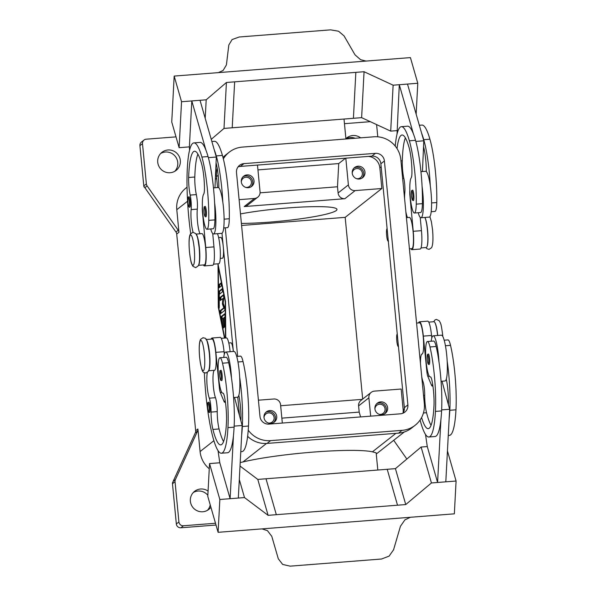 <?xml version="1.0" encoding="UTF-8"?>
<svg xmlns="http://www.w3.org/2000/svg" width="596" height="596" viewBox="0 0 596 596"><rect width="100%" height="100%" fill="white"/><g stroke="black" fill="none" stroke-linecap="round" stroke-linejoin="round"><path stroke-width="0.89" d="M188.999 196.725A5.222 0.857 85.5 0 1 190.213 201.299A5.222 0.857 85.5 0 1 189.811 207.132C188.88 207.55 188.247 206.015 187.896 202.543C187.911 195.615 187.785 197.76 188.999 196.725M213.547 264.155L218.754 263.745A15.667 2.57 -94.5 0 0 219.298 263.305A15.667 2.57 -94.5 0 0 220.192 249.307A15.667 2.57 -94.5 0 0 217.413 233.677M198.61 265.116A15.667 2.57 -94.5 0 0 198.751 264.915A15.667 2.57 -94.5 0 0 199.511 249.046A15.667 2.57 -94.5 0 0 196.203 234.288M198.528 265.324L204.376 264.87A15.667 2.57 -94.5 0 0 204.92 264.43A15.667 2.57 -94.5 0 0 205.56 247.303A15.667 2.57 -94.5 0 0 201.932 233.632L196.084 234.086M193.089 232.231A14.624 2.399 85.5 0 1 191.145 209.613A10.445 1.713 -94.5 0 0 190.176 195.078A14.624 2.399 85.5 0 1 188.641 177.496A58.49 9.588 85.5 0 1 194.557 151.228A58.49 9.588 85.5 0 1 201.545 163.595A20.89 3.427 85.5 0 1 204.458 187.896A10.445 1.713 85.5 0 1 203.676 194.169A17.753 2.913 -94.5 0 0 202.349 202.737A17.753 2.913 -94.5 0 0 203.713 220.52A17.753 2.913 -94.5 0 0 206.939 229.251A17.753 2.913 -94.5 0 0 208.756 220.364A49.408 8.098 -94.5 0 0 201.895 157.039A66.841 10.959 -94.5 0 0 193.909 142.898A66.841 10.959 -94.5 0 0 190.69 233.535M218.628 237.566L220.833 237.394A10.445 1.713 85.5 0 1 223.254 246.535A10.445 1.713 85.5 0 1 222.457 258.217L220.259 258.388M418.198 212.727A22.976 3.77 -94.5 0 0 420.992 217.749A22.976 3.77 -94.5 0 0 421.387 217.585A22.976 3.77 -94.5 0 0 422.08 186.481A49.408 8.098 -94.5 0 0 415.539 140.328A66.841 10.959 -94.5 0 0 413.415 133.914L399.29 84.707L397.04 134.145M415.844 141.423L423.793 140.798L423.54 146.713A20.89 3.427 85.5 0 1 426.319 170.545A10.445 1.713 85.5 0 1 426.319 171.603A22.976 3.77 85.5 0 1 430.297 185.84A22.976 3.77 85.5 0 1 429.604 216.944A22.976 3.77 85.5 0 1 429.209 217.108L420.992 217.749M413.4 200.539A5.222 0.857 -94.5 0 0 413.795 194.698A5.222 0.857 -94.5 0 0 412.588 190.124C411.627 191.741 411.382 187.837 411.486 195.942A4.388 0.723 -94.5 0 0 412.588 199.735A4.388 0.723 -94.5 0 0 412.849 194.862A4.388 0.723 -94.5 0 0 411.754 191.055A4.388 0.723 -94.5 0 0 411.493 195.928C412.499 201.694 412.179 199.682 413.4 200.539M208.779 402.121A5.222 0.857 85.5 0 1 209.986 406.695A5.222 0.857 85.5 0 1 209.591 412.529C208.369 411.68 208.689 413.691 207.676 407.94A4.388 0.723 85.5 0 1 207.944 403.052A4.388 0.723 85.5 0 1 209.04 406.859A4.388 0.723 85.5 0 1 208.779 411.732A4.388 0.723 85.5 0 1 207.684 407.925C207.572 399.834 207.818 403.738 208.779 402.121M226.45 337.939A15.667 2.57 85.5 0 1 226.465 337.932A15.667 2.57 85.5 0 1 230.108 351.707M236.716 356.438L240.493 356.14A17.753 2.913 85.5 0 1 243.049 361.586A49.408 8.098 85.5 0 1 248.495 426.028A66.841 10.959 85.5 0 1 241.924 451.619L240.777 451.708M206.35 339.713A15.667 2.57 85.5 0 1 209.703 354.963A15.667 2.57 85.5 0 1 208.764 370.541M212.064 339.064A15.667 2.57 85.5 0 1 212.087 339.057A15.667 2.57 85.5 0 1 215.871 354.531A15.667 2.57 85.5 0 1 214.53 370.295A15.667 2.57 85.5 0 1 214.508 370.295L208.682 370.757M207.356 372.522A14.624 2.399 -94.5 0 0 207.065 385.336A14.624 2.399 -94.5 0 0 209.3 398.18A10.445 1.713 85.5 0 1 211.073 412.082A14.624 2.399 -94.5 0 0 212.899 429.433A58.49 9.588 -94.5 0 0 220.729 444.899A58.49 9.588 -94.5 0 0 226.473 422.504A20.89 3.427 -94.5 0 0 224.625 397.368A10.445 1.713 -94.5 0 0 222.897 393.114A10.445 1.713 -94.5 0 0 222.83 393.129A17.753 2.913 85.5 0 1 222.718 393.151A17.753 2.913 85.5 0 1 220.155 387.705A17.753 2.913 85.5 0 1 218.121 368.611A17.753 2.913 85.5 0 1 219.946 357.749A17.753 2.913 85.5 0 1 222.509 363.195A49.408 8.098 85.5 0 1 227.948 427.637A66.841 10.959 85.5 0 1 221.377 453.228A66.841 10.959 85.5 0 1 204.361 372.791M219.946 357.749L226.107 357.265A17.753 2.913 85.5 0 1 228.67 362.711A49.408 8.098 85.5 0 1 231.471 377.931A22.976 3.77 -94.5 0 0 225.705 352.05A22.976 3.77 -94.5 0 0 225.31 352.221A22.976 3.77 -94.5 0 0 223.731 357.451M228.782 342.991L230.98 342.819A10.445 1.713 85.5 0 1 233.349 351.454M431.206 341.225A22.976 3.77 85.5 0 1 432.785 335.995A22.976 3.77 85.5 0 1 433.188 335.824A22.976 3.77 85.5 0 1 438.954 361.705A49.408 8.098 85.5 0 1 441.591 410.927A66.841 10.959 85.5 0 1 440.921 419.532L437.591 482.469L445.808 481.829L449.645 409.266L441.643 409.892M441.062 381.306L444.988 380.993A22.976 3.77 -94.5 0 0 445.383 380.829A22.976 3.77 -94.5 0 0 446.3 379.108A22.976 3.77 85.5 0 0 447.171 361.064A22.976 3.77 -94.5 0 0 441.405 335.183L433.188 335.824M429.582 358.583A5.222 0.857 85.5 0 1 429.18 364.424C428.248 364.834 427.615 363.307 427.265 359.828C427.28 352.906 427.153 355.052 428.368 354.009A5.222 0.857 85.5 0 1 429.582 358.583M245.559 187.33A5.141 5.036 51.8 0 0 251.08 180.484A5.141 5.036 51.8 0 0 241.305 181.922M248.279 187.71A6.474 6.347 -128.2 0 1 243.66 176.215A6.474 6.347 -128.2 0 1 253.591 178.994A6.474 6.347 -128.2 0 1 248.279 187.71M250.99 186.853A6.474 6.347 51.8 0 0 243.049 176.759M379.183 414.317A5.141 5.036 51.8 0 0 384.703 407.47A5.141 5.036 51.8 0 0 374.929 408.908M381.902 414.697A6.474 6.347 -128.2 0 1 377.283 403.194A6.474 6.347 -128.2 0 1 387.206 405.98A6.474 6.347 -128.2 0 1 381.902 414.697M384.606 413.84A6.474 6.347 51.8 0 0 376.672 403.745M356.49 178.658A5.141 5.036 51.8 0 0 362.01 171.804A5.141 5.036 51.8 0 0 352.236 173.242M359.209 179.031A6.474 6.347 -128.2 0 1 354.59 167.536A6.474 6.347 -128.2 0 1 364.521 170.314A6.474 6.347 -128.2 0 1 359.209 179.031M361.921 178.182A6.474 6.347 51.8 0 0 353.979 168.087M268.252 422.996A5.141 5.036 51.8 0 0 273.765 416.142A5.141 5.036 51.8 0 0 263.998 417.58M270.971 423.369A6.474 6.347 -128.2 0 1 266.352 411.873A6.474 6.347 -128.2 0 1 276.276 414.652A6.474 6.347 -128.2 0 1 270.971 423.369M273.676 422.519A6.474 6.347 51.8 0 0 265.741 412.425M397.942 341.113L397.763 339.266M398.448 346.373A6.265 1.028 85.5 0 1 398.27 346.5A6.265 1.028 85.5 0 1 396.817 341.009A6.265 1.028 85.5 0 1 397.256 334.006M433.933 321.706A15.667 2.57 85.5 0 1 433.948 321.706A15.667 2.57 85.5 0 1 433.962 321.706A15.667 2.57 85.5 0 1 437.583 335.481M421.588 417.55A58.49 9.588 -94.5 0 0 428.211 428.666A58.49 9.588 -94.5 0 0 433.955 406.278A20.89 3.427 -94.5 0 0 432.107 381.142A10.445 1.713 -94.5 0 0 430.379 376.888A10.445 1.713 -94.5 0 0 430.312 376.895A17.753 2.913 85.5 0 1 430.2 376.918A17.753 2.913 85.5 0 1 427.637 371.472A17.753 2.913 85.5 0 1 425.604 352.378A17.753 2.913 85.5 0 1 427.429 341.515A17.753 2.913 85.5 0 1 429.992 346.969A49.408 8.098 85.5 0 1 435.43 411.411A66.841 10.959 85.5 0 1 428.859 437.002A66.841 10.959 85.5 0 1 420.091 420.009M419.547 322.831A15.667 2.57 85.5 0 1 419.569 322.831A15.667 2.57 85.5 0 1 419.584 322.831A15.667 2.57 85.5 0 1 423.354 338.305A15.667 2.57 85.5 0 1 422.013 354.069A15.667 2.57 85.5 0 1 421.99 354.069L422.013 354.069M220.885 370.243A5.222 0.857 85.5 0 1 222.099 374.81A5.222 0.857 85.5 0 1 221.697 380.65C220.475 379.801 220.796 381.812 219.782 376.054C219.678 367.955 219.924 371.859 220.885 370.243M225.705 352.05L233.923 351.409A22.976 3.77 85.5 0 1 239.689 377.29A22.976 3.77 85.5 0 1 238.817 395.342A22.976 3.77 85.5 0 1 237.901 397.055A22.976 3.77 85.5 0 1 237.506 397.227L233.58 397.532M410.383 517.276L404.885 519.891L400.438 526.298L393.569 549.773L389.121 556.105L381.559 559.011L290.17 566.155L282.653 564.434L278.302 558.787L271.798 536.363L267.448 530.641L261.987 528.883M447.447 450.934L456.082 481.024L454.346 513.834L412.447 517.112A12.531 9.64 164 0 0 412.06 517.142L260.392 529.01A12.531 9.64 164 0 0 260.005 529.032L218.106 532.317L219.842 499.5L244.494 497.571L268.103 515.331L397.525 505.207L387.214 469.29L395.431 468.65L405.742 504.566L397.525 505.214M387.616 233.841L387.787 235.688M387.109 228.581A6.265 1.028 -94.5 0 0 386.662 235.584A6.265 1.028 -94.5 0 0 388.115 241.067A6.265 1.028 -94.5 0 0 388.294 240.948M431.184 211.714L434.961 211.416A17.753 2.913 -94.5 0 0 436.779 202.528A49.408 8.098 -94.5 0 0 429.917 139.203A66.841 10.959 -94.5 0 0 421.931 125.063L419.338 125.264M421.029 247.921L426.237 247.519A15.667 2.57 -94.5 0 0 426.781 247.079A15.667 2.57 -94.5 0 0 427.675 233.081A15.667 2.57 -94.5 0 0 424.896 217.443A15.25 2.503 -94.5 0 1 427.57 230.034A15.25 2.503 -94.5 0 1 427.094 246.349M397.025 148.568A58.49 9.588 85.5 0 1 402.039 135.001A58.49 9.588 85.5 0 1 409.027 147.368A20.89 3.427 85.5 0 1 411.94 171.67A10.445 1.713 85.5 0 1 411.158 177.943A17.753 2.913 -94.5 0 0 409.832 186.511A17.753 2.913 -94.5 0 0 411.195 204.294A17.753 2.913 -94.5 0 0 414.421 213.025L420.582 212.541A17.753 2.913 -94.5 0 0 422.4 203.653A49.408 8.098 -94.5 0 0 422.08 186.481M414.421 213.025A17.753 2.913 -94.5 0 0 416.239 204.137A49.408 8.098 -94.5 0 0 409.377 140.805A66.841 10.959 -94.5 0 0 401.384 126.672A66.841 10.959 -94.5 0 0 395.245 146.094M409.422 248.83L411.858 248.644A15.667 2.57 -94.5 0 0 412.402 248.204A15.667 2.57 -94.5 0 0 413.043 231.069A15.667 2.57 -94.5 0 0 409.415 217.406L406.42 217.637M206.313 210.924A5.222 0.857 -94.5 0 0 205.106 206.35C203.892 207.393 204.018 205.248 204.003 212.169C204.353 215.648 204.987 217.175 205.918 216.765A5.222 0.857 -94.5 0 0 206.313 210.924M206.939 229.251L213.1 228.767A17.753 2.913 -94.5 0 0 214.918 219.879A49.408 8.098 -94.5 0 0 214.597 202.707A22.976 3.77 85.5 0 1 213.904 233.811A22.976 3.77 85.5 0 1 213.51 233.982L221.727 233.334A22.976 3.77 -94.5 0 0 222.122 233.17A22.976 3.77 -94.5 0 0 222.815 202.066A49.408 8.098 -94.5 0 0 216.274 155.914A66.841 10.959 -94.5 0 0 214.158 149.499L200.025 100.292L191.808 100.933L189.386 146.869L179.113 147.674L171.745 122.016L174.174 76.079L181.542 101.737L206.194 99.808L226.42 82.486L355.842 72.369L353.413 118.306L361.63 117.658L364.059 71.721L355.842 72.362M214.158 149.499L216.311 157.031L216.057 162.939A20.89 3.427 85.5 0 1 218.836 186.772A10.445 1.713 85.5 0 1 218.836 187.829A22.976 3.77 85.5 0 1 222.815 202.066M218.836 187.829A22.976 3.77 -94.5 0 0 218.143 187.524L213.465 187.889M218.441 72.623L223.135 70.425L226.405 64.942L228.827 44.968L232.112 39.552L239.22 36.997L330.609 29.852L338.58 31.223L344.093 35.954L355.045 54.877L360.573 59.674L366.056 61.075M174.174 76.079L216.072 72.809A12.531 7.741 3 0 0 216.467 72.772L368.127 60.911A12.531 7.741 3 0 0 368.522 60.881L410.421 57.603L417.781 83.261L393.129 85.191L364.059 71.721M240.479 213.927A58.49 6.273 -5.5 0 1 287.771 207.944A58.49 6.273 -5.5 0 1 336.978 209.427A58.49 6.273 -5.5 0 1 269.75 222.114A58.49 6.273 -5.5 0 1 241.395 223.418M240.203 462.563L243.004 461.945A74.15 7.957 -5.5 0 1 313.868 452.044A74.15 7.957 -5.5 0 1 372.425 451.828L376.15 452.833L377.812 470.02M197.559 431.102A4.179 4.098 51.8 0 0 197.909 428.993L195.659 430.759A4.179 4.098 -128.2 0 1 195.302 432.875L197.559 431.102L175.395 479.601L173.145 481.374A4.179 4.098 51.8 0 0 172.833 482.365L172.512 482.618A4.179 4.098 51.8 0 0 172.468 483.736L176.341 523.973A4.179 4.098 51.8 0 0 180.849 527.788L183.426 525.761A4.179 4.098 -128.2 0 1 178.919 521.947L176.341 523.973M172.468 483.736L175.045 481.71A4.179 4.098 -128.2 0 1 175.395 479.601M146.363 183.888L143.792 185.915A4.179 4.098 51.8 0 0 144.038 186.973A4.179 4.098 51.8 0 0 144.046 187.01L144.374 186.757A4.179 4.098 51.8 0 0 144.865 187.68L175.962 232.015A4.179 4.098 -128.2 0 1 176.714 234.042L178.964 232.269A4.179 4.098 51.8 0 0 178.219 230.242L147.115 185.907A4.179 4.098 -128.2 0 1 146.363 183.888L142.489 143.651A4.179 4.098 -128.2 0 1 146.199 139.196L176.006 136.864M144.016 140.045L141.446 142.071A4.179 4.098 51.8 0 0 139.918 145.677L142.489 143.651M355.171 138.265A11.488 11.264 51.8 0 0 345.918 138.808M345.904 138.674A11.488 11.264 -128.2 0 1 360.632 137.84M207.415 510.325A11.488 11.264 51.8 0 0 210.232 504.879M207.855 495.306A11.488 11.264 51.8 0 0 193.365 492.46M210.902 507.211A11.488 11.264 -128.2 0 1 191.16 504.477A11.488 11.264 -128.2 0 1 208.079 491.089M174.777 171.305A11.488 11.264 51.8 0 0 160.719 153.44M167.938 149.991A11.488 11.264 -128.2 0 1 176.133 170.389A11.488 11.264 -128.2 0 1 158.521 165.457A11.488 11.264 -128.2 0 1 167.938 149.991M175.045 481.71L178.919 521.947M183.426 525.761L215.506 523.251M197.909 428.993L200.085 451.559A25.069 24.578 51.8 0 0 209.256 468.761M393.695 440.295L406.845 459.039M143.792 185.915L139.918 145.677M144.463 186.973L144.046 187.01M376.53 124.564A4.179 4.098 -128.2 0 1 376.679 125.331L377.782 136.819M187.062 187.196L185.945 188.068A25.069 24.578 51.8 0 0 176.796 209.703L178.964 232.269M195.659 430.759L176.714 234.042M224.469 338.088L218.278 307.163L218.009 264.006L225.511 301.464L225.735 337.992M173.145 481.374L195.302 432.875M362.681 399.082L345.181 217.354L241.589 225.459M370.287 121.666L344.458 123.685M216.013 525.039L180.849 527.788M257.949 169.89L338.722 163.572L337.5 186.772L338.096 192.977A6.265 6.146 51.8 0 0 344.853 198.699L244.196 206.566A6.265 6.146 51.8 0 0 247.474 205.292L257.763 197.194A6.265 6.146 51.8 0 0 260.057 191.785L257.479 165.077M337.5 186.772L260.065 192.828M338.722 163.572L345.576 158.186M368.335 156.405A12.531 12.293 -128.2 0 1 379.861 167.834L381.857 188.507L355.149 190.601A6.265 6.146 -128.2 0 1 348.384 184.879L345.814 158.163M403.03 413.021A12.531 12.293 -128.2 0 0 403.149 409.698L401.16 389.024L374.452 391.118A6.265 6.146 51.8 0 0 371.181 392.392L360.885 400.49A6.265 6.146 51.8 0 0 358.598 405.898L359.194 412.097L360.58 416.932M359.194 412.097L281.848 418.146M362.323 399.357L280.656 405.742M258.418 400.192L273.795 398.992A6.265 6.146 -128.2 0 1 280.56 404.706L282.325 423.056M232.216 127.79L234.645 81.846L232.216 127.79L353.413 118.306M430.297 185.84A49.408 8.098 -94.5 0 0 423.756 139.68A66.841 10.959 -94.5 0 0 421.633 133.273L407.508 84.066L399.29 84.707M416.15 114.156L417.781 83.261M361.63 117.658L390.7 131.127L393.129 85.191M390.7 131.127L396.862 130.643M232.209 127.782L223.999 128.423L211.237 139.345M223.999 128.423L226.42 82.486M205.21 118.351L206.194 99.808M179.113 147.674L181.542 101.737M191.808 100.933L205.94 150.147A66.841 10.959 -94.5 0 0 200.07 142.414L193.909 142.898M216.311 157.031L208.362 157.649M189.558 150.371L189.379 146.869M213.51 233.982A22.976 3.77 85.5 0 1 210.716 228.953M223.701 227.94L227.478 227.642A17.753 2.913 -94.5 0 0 229.296 218.754A49.408 8.098 -94.5 0 0 222.435 155.429A66.841 10.959 -94.5 0 0 214.448 141.289L211.856 141.49M413.415 133.914A66.841 10.959 -94.5 0 0 407.552 126.188L401.384 126.672M411.471 177.243A10.445 1.713 85.5 0 1 411.732 175.917M410.905 248.718A16.71 2.742 -94.5 0 0 411.94 249.679A16.71 2.742 -94.5 0 0 413.237 231.3L409.921 195.726A6.265 1.028 85.5 0 1 409.854 190.444M407.552 217.547A14.624 2.399 85.5 0 1 405.854 211.811M404.595 198.684A14.624 2.399 85.5 0 1 404.788 192.903A10.445 1.713 -94.5 0 0 403.82 178.375A14.624 2.399 85.5 0 1 402.285 160.786A58.49 9.588 85.5 0 1 405.362 137.87M421.633 133.273L423.793 140.798M423.54 146.713L422.452 171.544M420.217 217.361L421.454 230.659A16.71 2.742 85.5 0 1 420.158 249.039L411.94 249.679M456.082 481.024L431.43 482.954L405.742 504.566M276.32 514.683L266.01 478.774L276.32 514.683M218.106 532.317L207.795 496.393L209.531 463.584L219.842 499.5M240.024 466.05L257.792 479.415L387.214 469.29M395.431 468.65L421.119 447.037L431.43 482.954M421.119 447.037L427.28 446.553L437.591 482.469M440.921 419.532A66.841 10.959 85.5 0 1 435.02 436.518L428.859 437.002M427.28 446.553L425.507 434.447M218.032 450.68L219.797 462.779L209.531 463.584M257.792 479.415L268.103 515.331M239.309 479.519L244.494 497.571M219.805 462.779L230.108 498.696L238.325 498.055L242.162 425.492L234.161 426.118M230.108 498.696L233.438 435.758A66.841 10.959 85.5 0 1 227.538 452.744L221.377 453.228M234.526 397.457L240.881 420.791A20.89 3.427 -94.5 0 0 239.011 396.251A10.445 1.713 -94.5 0 0 238.817 395.342M240.881 420.791L242.162 425.492M239.689 377.29A49.408 8.098 85.5 0 1 242.326 426.512A66.841 10.959 85.5 0 1 241.656 435.117M431.802 337.984L431.549 335.481A16.71 2.742 -94.5 0 0 427.704 321.147L419.487 321.788A16.71 2.742 85.5 0 1 423.331 336.122L426.855 371.539A6.265 1.028 -94.5 0 0 427.786 376.292L431.437 385.031A10.445 1.713 -94.5 0 0 432.279 386.066A10.445 1.713 -94.5 0 0 432.823 385.366M449.645 409.266L442.008 381.231M418.615 322.905A16.71 2.742 85.5 0 1 419.487 321.788M421.953 354.076A14.624 2.399 -94.5 0 0 420.478 363.664M421.745 376.791A14.624 2.399 -94.5 0 0 422.944 381.47A10.445 1.713 85.5 0 1 424.717 395.372A14.624 2.399 -94.5 0 0 426.55 412.73A58.49 9.588 -94.5 0 0 431.05 425.313M448.363 404.565A20.89 3.427 -94.5 0 0 446.493 380.017A10.445 1.713 -94.5 0 0 446.3 379.108M447.171 361.064A49.408 8.098 85.5 0 1 449.809 410.286A66.841 10.959 85.5 0 1 449.138 418.891M427.429 341.515L433.59 341.039A17.753 2.913 85.5 0 1 436.153 346.485A49.408 8.098 85.5 0 1 438.954 361.705M444.199 340.204L447.976 339.914A17.753 2.913 85.5 0 1 450.531 345.36A49.408 8.098 85.5 0 1 455.97 409.802A66.841 10.959 85.5 0 1 449.399 435.393L448.259 435.482M239.108 199.675L254.492 198.468A6.265 6.146 51.8 0 0 257.763 197.194M381.857 188.507L345.181 217.354M371.181 392.392A6.265 6.146 51.8 0 0 368.887 397.8L370.66 416.142M224.841 314.248L222.092 316.416L222.152 319.121M221.272 316.483L224.632 313.839L225.042 316.014L224.938 326.921L224.491 317.281L223.478 318.078L224.103 327.584L222.993 318.458L221.988 319.255L223.269 328.24L221.287 318.972L221.272 316.483L222.092 316.416M222.993 318.458L223.515 318.413M224.491 317.281L225.05 317.236M221.012 282.996L221.31 286.095L219.112 287.816L218.836 284.702L221.064 282.988M221.243 283.391L219.663 284.635L219.723 287.339M225.452 338.014L225.236 301.688L218.315 267.105L218.553 306.94L224.781 338.066M222.397 289.157L219.7 291.28L219.574 294.126M218.881 291.34L222.189 288.747L222.464 291.861L219.313 294.335L219.231 308.065L218.747 292.278L218.881 291.34L219.7 291.28M222.375 303.938L222.926 298.499L220.334 300.526L220.066 297.419L223.403 294.796L223.783 297.508L223.202 303.29L224.737 307.394L224.863 310.315L220.386 313.831L220.118 310.717L223.82 307.797L222.375 303.938L223.195 303.871L224.647 307.737L220.937 310.65L220.997 313.354M223.82 307.797L224.647 307.737M223.612 295.206L220.885 297.352L220.945 300.056M222.926 298.499L223.694 298.44M223.247 303.409L223.195 303.871M223.351 158.894A25.069 24.578 -128.2 0 1 229.214 152.196A25.069 24.578 -128.2 0 1 242.326 147.093L373.796 136.804A25.069 24.578 -128.2 0 1 400.84 159.683L424.322 403.619A25.069 24.578 -128.2 0 1 415.174 425.246L411.635 428.032A25.069 24.578 -128.2 0 1 398.523 433.136L267.053 443.417A25.069 24.578 -128.2 0 1 247.623 436.339M239.57 415.971L237.759 397.152M233.356 351.454L221.98 233.26M217.577 187.569L216.519 176.61A25.069 24.578 -128.2 0 1 217.175 168.079M222.986 157.448A25.069 24.578 -128.2 0 1 225.675 154.982L229.214 152.196M402.874 413.252A8.359 8.195 51.8 0 0 404.349 407.686L380.866 163.758A8.359 8.195 51.8 0 0 371.852 156.13L240.374 166.411A8.359 8.195 51.8 0 0 237.975 166.977M407.887 404.9A8.359 8.195 -128.2 0 1 400.467 413.81L268.997 424.099A8.359 8.195 -128.2 0 1 259.983 416.47L236.493 172.542A8.359 8.195 -128.2 0 1 243.913 163.632L375.391 153.343A8.359 8.195 -128.2 0 1 384.405 160.972L407.887 404.9L404.349 407.686M415.174 425.246A25.069 24.578 -128.2 0 1 402.062 430.349L270.591 440.63A25.069 24.578 -128.2 0 1 248.227 430.156M237.64 356.363L225.258 227.821M231.471 377.931A49.408 8.098 85.5 0 1 234.109 427.153A66.841 10.959 85.5 0 1 233.438 435.758M214.493 370.295A14.624 2.399 -94.5 0 0 213.033 381.388A14.624 2.399 -94.5 0 0 215.469 397.696A10.445 1.713 85.5 0 1 217.235 411.598A14.624 2.399 -94.5 0 0 219.067 428.956A58.49 9.588 -94.5 0 0 223.567 441.547M212.087 339.057A15.667 2.57 85.5 0 1 212.101 339.057L205.925 339.541M226.465 337.932A15.667 2.57 85.5 0 1 226.48 337.932L221.25 338.342M225.34 401.592A10.445 1.713 85.5 0 1 224.796 402.293A10.445 1.713 85.5 0 1 223.954 401.257L220.304 392.526A6.265 1.028 85.5 0 1 219.373 387.772L215.849 352.348A16.71 2.742 -94.5 0 0 212.005 338.021A16.71 2.742 -94.5 0 0 211.133 339.131M212.005 338.021L220.222 337.373A16.71 2.742 85.5 0 1 224.066 351.707L224.32 354.21M420.947 171.663L425.626 171.298A22.976 3.77 85.5 0 1 426.319 171.603M214.597 202.707A49.408 8.098 -94.5 0 0 208.056 156.554A66.841 10.959 -94.5 0 0 205.94 150.147M200.07 233.781A14.624 2.399 85.5 0 1 197.306 209.129A10.445 1.713 -94.5 0 0 196.337 194.601A14.624 2.399 85.5 0 1 194.803 177.012A58.49 9.588 85.5 0 1 197.879 154.096M214.97 187.77L216.057 162.939M202.372 206.67A6.265 1.028 -94.5 0 0 202.439 211.952L205.754 247.534A16.71 2.742 85.5 0 1 204.458 265.913L212.675 265.265A16.71 2.742 -94.5 0 0 213.971 246.886L212.735 233.595M204.458 265.913A16.71 2.742 85.5 0 1 203.43 264.944M204.249 192.15A10.445 1.713 -94.5 0 0 203.988 193.476M204.353 353.711A15.25 2.503 85.5 0 1 203.46 370.652A15.25 2.503 85.5 0 1 199.66 357.406A15.25 2.503 85.5 0 1 200.554 340.472A15.25 2.503 85.5 0 1 204.353 353.711M434.976 322.727A15.25 2.503 85.5 0 1 437.725 335.459A15.25 2.503 85.5 0 1 437.725 335.474M189.26 201.463A4.388 0.723 -94.5 0 0 188.165 197.649A4.388 0.723 -94.5 0 0 187.911 202.521A4.388 0.723 -94.5 0 0 188.999 206.335A4.388 0.723 -94.5 0 0 189.26 201.463M194.207 248.286A15.25 2.503 -94.5 0 0 190.407 235.04A15.25 2.503 -94.5 0 0 189.506 251.981A15.25 2.503 -94.5 0 0 193.313 265.227A15.25 2.503 -94.5 0 0 194.207 248.286M237.96 361.988L243.049 361.586M222.509 363.195L228.67 362.711M428.628 358.747A4.388 0.723 85.5 0 1 428.368 363.62A4.388 0.723 85.5 0 1 427.28 359.813A4.388 0.723 85.5 0 1 427.533 354.94A4.388 0.723 85.5 0 1 428.628 358.747M219.797 376.039A4.388 0.723 85.5 0 1 220.051 371.166A4.388 0.723 85.5 0 1 221.146 374.981A4.388 0.723 85.5 0 1 220.893 379.853A4.388 0.723 85.5 0 1 219.797 376.039M436.779 202.528L431.571 202.938M422.4 203.653L416.239 204.137M205.367 211.088A4.388 0.723 -94.5 0 0 204.272 207.281A4.388 0.723 -94.5 0 0 204.018 212.154A4.388 0.723 -94.5 0 0 205.106 215.961A4.388 0.723 -94.5 0 0 205.367 211.088M178.219 230.242L175.962 232.015M144.865 187.68L147.115 185.907M213.875 440.712L200.085 451.559M216.683 178.316L215.335 179.381M187.576 201.217L176.796 209.703M266.516 443.454L243.004 461.945M395.93 433.337L372.425 451.828M348.384 184.879L338.096 192.977M413.237 231.3L421.454 230.659M404.788 192.903L404.043 192.962M403.82 178.375L402.643 178.465M402.285 160.786L400.952 160.89M415.539 140.328L409.377 140.805M429.917 139.203L423.756 139.68M431.437 385.031L432.763 384.927M427.786 376.292L429.269 376.18M426.855 371.539L427.645 371.479M423.331 336.122L431.549 335.481M422.944 381.47L422.199 381.529M424.717 395.372L423.54 395.461M426.55 412.73L423.451 412.968M436.153 346.485L429.992 346.969M441.591 410.927L435.43 411.411M450.531 345.36L445.443 345.755M455.97 409.802L449.809 410.286M254.492 198.468L244.196 206.566M355.149 190.601L344.853 198.699M368.887 397.8L358.598 405.898M403.149 409.698L404.386 408.729M379.861 167.834L381.157 166.82M221.287 318.972L222.107 318.905M223.016 327.614L223.425 327.584M223.746 326.206L224.252 326.168M224.536 324.753L225.094 324.708M218.836 284.702L219.663 284.635M218.747 292.278L219.566 292.219M218.829 305.89L219.388 305.852M220.118 310.717L220.937 310.65M220.066 297.419L220.885 297.352M240.374 166.411L243.913 163.632M371.852 156.13L375.391 153.343M380.866 163.758L384.405 160.972M398.523 433.136L402.062 430.349M267.053 443.417L270.591 440.63M216.519 176.61L218.173 175.313M227.948 427.637L234.109 427.153M212.899 429.433L219.067 428.956M211.073 412.082L217.235 411.598M209.3 398.18L215.469 397.696M242.326 426.512L248.495 426.028M224.066 351.707L215.849 352.348M220.162 387.705L219.373 387.772M221.786 392.406L220.304 392.526M225.281 401.153L223.954 401.257M201.895 157.039L208.056 156.554M208.756 220.364L214.918 219.879M188.641 177.496L194.803 177.012M190.176 195.078L196.337 194.601M191.145 209.613L197.306 209.129M216.274 155.914L222.435 155.429M224.089 219.164L229.296 218.754M213.971 246.886L205.754 247.534M195.704 267.641L198.282 265.831C199.176 264.035 200.137 260.728 199.168 247.854C197.552 235.554 197.201 236.485 195.764 233.625L192.94 232.239L190.355 234.049C189.468 235.845 188.5 239.152 189.476 252.026C191.093 264.326 191.443 263.395 192.88 266.256L195.704 267.641M205.858 373.066C203.69 371.74 202.126 375.987 199.63 357.458C198.848 348.258 199.161 342.231 200.569 339.377L203.087 337.671C205.255 338.997 206.819 334.751 209.315 353.279C210.097 362.48 209.785 368.507 208.384 371.36L205.858 373.066M442.813 336.494L442.679 335.026C441.07 322.734 440.72 323.658 439.282 320.797L436.458 319.411L435.08 319.881L433.635 321.728M429.88 216.646L431.385 221.712L432.532 229.602C433.314 238.802 433.001 244.829 431.593 247.683L429.075 249.389L426.93 248.711L425.924 247.541M208.369 370.779L214.53 370.295M433.948 321.706L428.733 322.116M419.569 322.831L416.567 323.069M388.115 241.067L388.532 241.037M215.99 164.436L216.363 164.146M345.933 138.987L344.011 119.044M376.27 454.003L404.274 431.981"/></g></svg>
